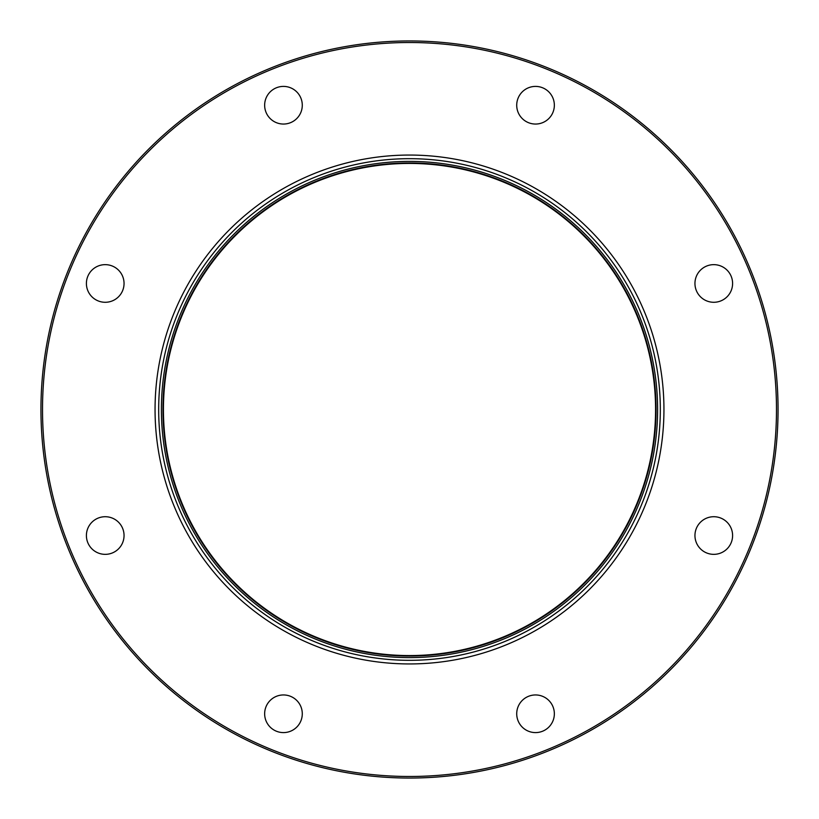 <?xml version="1.0" encoding="UTF-8"?>
<svg xmlns="http://www.w3.org/2000/svg" width="819" height="819" viewBox="0 0 819 819"><rect width="100%" height="100%" fill="white"/><g stroke="black" fill="none" stroke-linecap="round" stroke-linejoin="round"><path stroke-width="1.23" d="M162.961 409.5A246.539 246.539 0 0 1 409.5 162.961A246.539 246.539 0 0 1 656.039 409.5A246.539 246.539 0 0 1 409.5 656.039A246.539 246.539 0 0 1 162.961 409.5A246.539 246.539 0 0 1 409.5 162.961A246.539 246.539 0 0 1 656.039 409.5A246.539 246.539 0 0 1 409.5 656.039A246.539 246.539 0 0 1 162.961 409.5M655.569 409.5A246.069 246.069 0 0 1 409.5 655.569A246.069 246.069 0 0 1 163.431 409.5A246.069 246.069 0 0 1 409.5 163.431A246.069 246.069 0 0 1 655.569 409.5M161.394 409.5A248.106 248.106 0 0 1 409.5 161.394A248.106 248.106 0 0 1 657.606 409.5A248.106 248.106 0 0 1 409.5 657.606A248.106 248.106 0 0 1 161.394 409.5M42.516 409.5A366.984 366.984 0 0 1 409.5 42.516A366.984 366.984 0 0 1 776.484 409.5A366.984 366.984 0 0 1 409.5 776.484A366.984 366.984 0 0 1 42.516 409.5M694.952 283.466A18.817 18.817 0 0 1 713.769 264.65A18.817 18.817 0 0 1 732.596 283.466A18.817 18.817 0 0 1 713.769 302.283A18.817 18.817 0 0 1 694.952 283.466M694.952 535.534A18.817 18.817 0 0 1 713.769 516.717A18.817 18.817 0 0 1 732.596 535.534A18.817 18.817 0 0 1 713.769 554.35A18.817 18.817 0 0 1 694.952 535.534M264.65 105.231A18.817 18.817 0 0 1 283.466 86.404A18.817 18.817 0 0 1 302.283 105.231A18.817 18.817 0 0 1 283.466 124.048A18.817 18.817 0 0 1 264.65 105.231M86.404 283.466A18.817 18.817 0 0 1 105.231 264.65A18.817 18.817 0 0 1 124.048 283.466A18.817 18.817 0 0 1 105.231 302.283A18.817 18.817 0 0 1 86.404 283.466M86.404 535.534A18.817 18.817 0 0 1 105.231 516.717A18.817 18.817 0 0 1 124.048 535.534A18.817 18.817 0 0 1 105.231 554.35A18.817 18.817 0 0 1 86.404 535.534M264.65 713.769A18.817 18.817 0 0 1 283.466 694.952A18.817 18.817 0 0 1 302.283 713.769A18.817 18.817 0 0 1 283.466 732.596A18.817 18.817 0 0 1 264.65 713.769M516.717 713.769A18.817 18.817 0 0 1 535.534 694.952A18.817 18.817 0 0 1 554.35 713.769A18.817 18.817 0 0 1 535.534 732.596A18.817 18.817 0 0 1 516.717 713.769M663.943 409.5A254.443 254.443 0 0 1 409.5 663.943A254.443 254.443 0 0 1 155.057 409.5A254.443 254.443 0 0 1 409.5 155.057A254.443 254.443 0 0 1 663.943 409.5M516.717 105.231A18.817 18.817 0 0 1 535.534 86.404A18.817 18.817 0 0 1 554.35 105.231A18.817 18.817 0 0 1 535.534 124.048A18.817 18.817 0 0 1 516.717 105.231M778.05 409.5A368.55 368.55 0 0 1 409.5 778.05A368.55 368.55 0 0 1 40.95 409.5A368.55 368.55 0 0 1 409.5 40.95A368.55 368.55 0 0 1 778.05 409.5M158.681 409.5A250.819 250.819 0 0 1 409.5 158.681A250.819 250.819 0 0 1 660.319 409.5A250.819 250.819 0 0 1 409.5 660.319A250.819 250.819 0 0 1 158.681 409.5"/></g></svg>
